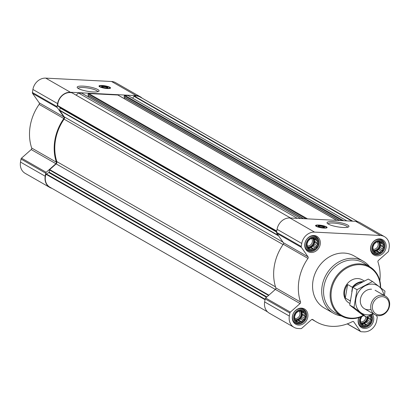 <?xml version="1.0" encoding="UTF-8"?>
<svg xmlns="http://www.w3.org/2000/svg" width="410" height="410" viewBox="0 0 410 410"><rect width="100%" height="100%" fill="white"/><g stroke="black" fill="none" stroke-linecap="round" stroke-linejoin="round"><path stroke-width="0.61" d="M328.005 223.901A9.968 2.076 -170.3 0 1 333.248 223.055A9.968 2.076 -170.3 0 1 347.634 227.258M369.589 315.644L369.748 316.259L371.029 317.212L370.589 318.708L371.245 320.215L370.122 321.46L370.015 323.147L368.462 323.782L367.673 325.222L366.063 325.048L364.849 325.878L363.567 324.92L362.291 324.945L361.64 323.434L360.697 322.67L360.482 319.667L361.712 316.735L362.363 316.274M370.307 315.3A6.468 5.494 -60.2 0 1 367.432 325.73A6.468 5.494 -60.2 0 1 360.293 319.697A6.468 5.494 -60.2 0 1 361.584 316.617M298.224 311.292L299.495 311.272L301.048 310.636L301.996 311.395L303.605 311.569L303.923 312.886L305.204 313.84L304.763 315.336L305.414 316.848L304.292 318.093L304.189 319.779L302.636 320.415L301.847 321.85L300.238 321.681L299.018 322.506L297.737 321.553L296.466 321.573L295.81 320.061L294.867 319.303L294.652 316.294L295.882 313.363L298.224 311.292M294.462 316.33A6.468 5.494 -60.2 0 1 303.861 311.364A6.468 5.494 -60.2 0 1 302.016 322.163A6.468 5.494 -60.2 0 1 294.462 316.33M310.636 238.676L311.907 238.651L313.46 238.015L314.409 238.779L316.018 238.948L316.335 240.27L317.617 241.223L317.176 242.72L317.827 244.227L316.704 245.472L316.602 247.158L315.049 247.794L314.26 249.234L312.651 249.065L311.431 249.89L310.15 248.937L308.879 248.957L308.223 247.445L307.28 246.682L307.064 243.678L308.294 240.747L310.636 238.676M306.875 243.709A6.468 5.494 -60.2 0 1 316.274 238.748A6.468 5.494 -60.2 0 1 314.429 249.541A6.468 5.494 -60.2 0 1 306.875 243.709M376.462 242.043L377.738 242.023L379.291 241.387L380.234 242.151L381.843 242.32L382.161 243.637L383.442 244.596L383.001 246.087L383.657 247.599L382.535 248.844L382.428 250.53L380.875 251.166L380.085 252.601L378.476 252.432L377.261 253.262L375.98 252.304L374.704 252.329L374.053 250.817L373.11 250.054L372.895 247.051L374.125 244.119L376.462 242.043M372.705 247.081A6.468 5.494 -60.2 0 1 382.105 242.115A6.468 5.494 -60.2 0 1 380.26 252.914A6.468 5.494 -60.2 0 1 372.705 247.081M72.283 92.983A0.533 0.451 119.8 0 0 72.119 92.891A11.798 10.03 119.8 0 0 57.743 105.611A0.533 0.451 119.8 0 0 57.907 105.97L59.927 107.528A0.533 0.451 119.8 0 1 60.085 107.984L59.706 110.193A0.533 0.451 119.8 0 0 59.783 110.567L64.191 116.835A1.999 1.701 119.8 0 1 64.088 119.151A45.331 38.525 119.8 0 0 56.831 161.601A1.999 1.701 119.8 0 1 56.149 163.882L49.692 169.596A0.533 0.451 119.8 0 0 49.492 169.955L49.113 172.164L266.9 296.912M82.026 93.347A0.533 0.451 119.8 0 0 81.718 93.167L78.51 93.003L297.353 218.351M118.147 95.197A0.533 0.451 119.8 0 0 117.834 95.017L88.709 93.526A0.533 0.451 119.8 0 0 88.155 94.018L88.058 95.417L303.256 218.653M346.87 220.887L128.028 95.54L124.824 95.376A0.533 0.451 119.8 0 0 124.271 95.863L124.174 97.267L339.372 220.503M379.87 280.881A45.997 39.088 119.8 0 0 377.958 261.964A1.333 1.133 119.8 0 1 378.415 260.432L388.121 251.842A1.333 1.133 119.8 0 0 388.618 250.951L389.136 247.922A12.331 10.481 119.8 0 0 384.488 236.667L359.795 222.527A12.331 10.481 119.8 0 0 355.701 221.338L289.87 217.971A12.331 10.481 119.8 0 0 277.063 229.308L276.545 232.337A1.333 1.133 119.8 0 0 276.729 233.259L283.356 242.689A1.333 1.133 119.8 0 1 283.284 244.242A45.997 39.088 119.8 0 0 275.822 287.882A1.333 1.133 119.8 0 1 275.371 289.414L265.665 298.003A1.333 1.133 119.8 0 0 265.167 298.895L264.65 301.924A12.331 10.481 119.8 0 0 269.298 313.178L293.985 327.318A12.331 10.481 119.8 0 0 298.085 328.507L300.827 328.646A1.333 1.133 119.8 0 0 301.719 328.313L311.426 319.723A1.333 1.133 119.8 0 1 312.856 319.585A45.997 39.088 119.8 0 0 316.377 321.906A45.997 39.088 119.8 0 0 352.421 321.609A1.333 1.133 119.8 0 1 353.779 321.891L360.405 331.316A1.333 1.133 119.8 0 0 361.169 331.736L363.911 331.874A12.331 10.481 119.8 0 0 376.723 320.538L377.241 317.509A1.333 1.133 119.8 0 0 377.051 316.587L376.139 315.28M384.488 236.667A12.331 10.481 119.8 0 0 380.388 235.483L314.562 232.111A12.331 10.481 119.8 0 0 301.75 243.448L301.232 246.477A1.333 1.133 119.8 0 0 301.417 247.404L308.048 256.829L283.356 242.689M293.985 327.318A12.331 10.481 119.8 0 1 289.337 316.064L289.855 313.035A1.333 1.133 119.8 0 1 290.352 312.143L300.058 303.554A1.333 1.133 119.8 0 0 300.515 302.021A45.997 39.088 119.8 0 1 307.971 258.382A1.333 1.133 119.8 0 0 308.048 256.829M318.657 225.039A5.868 1.225 -170.3 0 1 327.124 227.565A5.868 1.225 -170.3 0 1 321.138 227.781A5.868 1.225 -170.3 0 1 315.562 225.587A5.868 1.225 -170.3 0 1 318.657 225.039M332.915 221.656A11.106 2.316 -170.3 0 1 344.789 223.834A11.106 2.316 -170.3 0 1 348.608 226.884A11.106 2.316 -170.3 0 1 337.604 226.848A11.106 2.316 -170.3 0 1 327.211 223.224A11.106 2.316 -170.3 0 1 332.915 221.656M304.84 243.607A8.8 7.477 -60.2 0 1 316.899 236.365A8.8 7.477 -60.2 0 1 319.016 247.717A8.8 7.477 -60.2 0 1 308.156 251.637A8.8 7.477 -60.2 0 1 304.84 243.607M292.427 316.223A8.8 7.477 -60.2 0 1 304.486 308.981A8.8 7.477 -60.2 0 1 306.603 320.333A8.8 7.477 -60.2 0 1 295.743 324.254A8.8 7.477 -60.2 0 1 292.427 316.223M372.408 314.265A8.8 7.477 -60.2 0 1 371.496 325.074A8.8 7.477 -60.2 0 1 361.569 327.621A8.8 7.477 -60.2 0 1 358.253 319.595A8.8 7.477 -60.2 0 1 358.806 317.617M370.666 246.979A8.8 7.477 -60.2 0 1 382.73 239.737A8.8 7.477 -60.2 0 1 384.846 251.089A8.8 7.477 -60.2 0 1 373.981 255.005A8.8 7.477 -60.2 0 1 370.666 246.979M341.376 315.951A29.997 25.492 -60.2 0 1 333.473 313.26L324.325 308.023A29.997 25.492 -60.2 0 1 313.02 280.65A29.997 25.492 -60.2 0 1 354.148 255.963L363.291 261.201A29.997 25.492 -60.2 0 1 369.61 266.659M267.535 311.856L49.897 187.196A11.798 10.03 119.8 0 1 46.007 174.26A0.533 0.451 119.8 0 1 46.294 173.927L48.805 172.6A0.533 0.451 119.8 0 0 49.113 172.164M357.766 221.677L140.281 97.103A11.798 10.03 119.8 0 0 134.352 96.073A0.533 0.451 119.8 0 0 133.998 96.304L132.655 98.19M124.742 97.59L124.532 98.805M88.621 95.74L88.416 96.955M78.51 93.003L76.091 95.151M57.6 103.602L57.082 106.631A1.333 1.133 119.8 0 0 57.272 107.558L63.898 116.983L39.206 102.843L32.58 93.413A1.333 1.133 119.8 0 1 32.395 92.491L32.913 89.462A12.331 10.481 119.8 0 1 45.72 78.125L111.551 81.493A12.331 10.481 119.8 0 1 115.651 82.682L140.338 96.821A12.331 10.481 119.8 0 0 136.243 95.638L70.412 92.265A12.331 10.481 119.8 0 0 57.6 103.602L32.913 89.462M51.865 188.323A12.331 10.481 119.8 0 1 49.835 187.472A12.331 10.481 119.8 0 1 45.187 176.218L45.705 173.189A1.333 1.133 119.8 0 1 46.202 172.297L55.909 163.708A1.333 1.133 119.8 0 0 56.365 162.175A45.997 39.088 119.8 0 1 63.827 118.536A1.333 1.133 119.8 0 0 63.898 116.983M142.096 98.144A12.331 10.481 119.8 0 0 140.338 96.821M63.827 118.536L39.134 104.396A1.333 1.133 119.8 0 0 39.206 102.843M39.134 104.396A45.997 39.088 119.8 0 0 31.678 148.036A1.333 1.133 119.8 0 1 31.221 149.568L21.515 158.157A1.333 1.133 119.8 0 0 21.018 159.049L20.5 162.078A12.331 10.481 119.8 0 0 25.148 173.333L49.835 187.472M102.09 85.49A5.868 1.225 -170.3 0 1 110.551 88.017A5.868 1.225 -170.3 0 1 104.565 88.232A5.868 1.225 -170.3 0 1 98.989 86.038A5.868 1.225 -170.3 0 1 102.09 85.49M83.04 86.131A11.106 2.316 -170.3 0 1 94.92 88.309A11.106 2.316 -170.3 0 1 98.733 91.353A11.106 2.316 -170.3 0 1 87.73 91.322A11.106 2.316 -170.3 0 1 77.341 87.694A11.106 2.316 -170.3 0 1 83.04 86.131M363.439 315.408A27.731 23.565 -60.2 0 1 331.464 290.183A27.731 23.565 -60.2 0 1 357.904 264.696A27.731 23.565 -60.2 0 1 380.357 287.502M349.884 303.456L349.069 302.99A13.33 11.331 -60.2 0 1 344.046 290.823A13.33 11.331 -60.2 0 1 362.322 279.856L364.234 280.947M363.752 315.587A28.398 24.134 -60.2 0 1 341.873 316.218A28.398 24.134 -60.2 0 1 330.573 289.978A28.398 24.134 -60.2 0 1 370.086 266.956A28.398 24.134 -60.2 0 1 380.644 287.723M341.873 316.218L335.365 312.768A28.639 24.339 -60.2 0 1 323.972 286.308A28.639 24.339 -60.2 0 1 363.824 263.087L370.086 266.956M333.473 313.26A29.997 25.492 -60.2 0 1 322.163 285.888A29.997 25.492 -60.2 0 1 363.291 261.201M318.365 226.387A2.972 0.62 -170.3 0 1 319.923 226.146A2.972 0.62 -170.3 0 1 324.213 227.386M319.815 225.705A3.331 0.697 -170.3 0 1 323.382 226.356A3.331 0.697 -170.3 0 1 324.525 227.273A3.331 0.697 -170.3 0 1 321.225 227.263A3.331 0.697 -170.3 0 1 318.109 226.171A3.331 0.697 -170.3 0 1 319.815 225.705M318.995 225.233A5.135 1.071 -170.3 0 1 326.386 227.304A5.135 1.071 -170.3 0 1 321.163 227.632A5.135 1.071 -170.3 0 1 316.341 225.587A5.135 1.071 -170.3 0 1 318.995 225.233M326.386 227.304L326.524 227.668A5.335 1.112 -170.3 0 1 326.539 227.806A5.335 1.112 -170.3 0 1 326.406 228.001M316.089 226.238A5.335 1.112 -170.3 0 1 316.028 226.012A5.335 1.112 -170.3 0 1 316.089 225.884L316.341 225.587M371.972 247.045A7.308 6.211 -60.2 0 1 379.67 240.332A7.308 6.211 -60.2 0 1 384.698 247.932A7.308 6.211 -60.2 0 1 382.048 252.555A7.308 6.211 -60.2 0 1 374.817 253.759A7.308 6.211 -60.2 0 1 371.972 247.045M382.048 252.555L381.853 252.734A8 6.801 -60.2 0 1 373.833 253.995A8 6.801 -60.2 0 1 370.819 246.697A8 6.801 -60.2 0 1 381.782 240.116A8 6.801 -60.2 0 1 384.749 247.671L384.698 247.932M306.142 243.673A7.308 6.211 -60.2 0 1 313.84 236.965A7.308 6.211 -60.2 0 1 318.867 244.565A7.308 6.211 -60.2 0 1 316.223 249.188A7.308 6.211 -60.2 0 1 308.986 250.392A7.308 6.211 -60.2 0 1 306.142 243.673M316.223 249.188L316.023 249.362A8 6.801 -60.2 0 1 308.002 250.628A8 6.801 -60.2 0 1 304.989 243.33A8 6.801 -60.2 0 1 315.956 236.744A8 6.801 -60.2 0 1 318.924 244.304L318.867 244.565M293.729 316.289A7.308 6.211 -60.2 0 1 301.427 309.581A7.308 6.211 -60.2 0 1 306.454 317.181A7.308 6.211 -60.2 0 1 303.81 321.804A7.308 6.211 -60.2 0 1 296.573 323.008A7.308 6.211 -60.2 0 1 293.729 316.289M303.81 321.804L303.61 321.978A8 6.801 -60.2 0 1 295.589 323.244A8 6.801 -60.2 0 1 292.576 315.946A8 6.801 -60.2 0 1 303.543 309.36A8 6.801 -60.2 0 1 306.511 316.92L306.454 317.181M371.076 314.926A7.308 6.211 -60.2 0 1 372.285 320.548A7.308 6.211 -60.2 0 1 369.635 325.171A7.308 6.211 -60.2 0 1 362.404 326.38A7.308 6.211 -60.2 0 1 359.56 319.662A7.308 6.211 -60.2 0 1 360.467 317.063M369.635 325.171L369.441 325.35A8 6.801 -60.2 0 1 361.42 326.616A8 6.801 -60.2 0 1 358.407 319.318A8 6.801 -60.2 0 1 358.878 317.596M371.45 314.742A8 6.801 -60.2 0 1 372.336 320.292L372.285 320.548M375.98 252.304L374.263 251.32M378.476 252.432L375.678 250.828L377.123 250.905L378.076 249.562L379.46 248.829L379.732 247.24L380.69 245.903L380.203 244.488L380.475 242.894L379.199 241.557M374.494 251.453L375.678 250.828M380.085 252.601L377.123 250.905M380.875 251.166L378.076 249.562M382.428 250.53L379.46 248.829M382.535 248.844L379.732 247.24M383.657 247.599L380.69 245.903M383.001 246.087L380.203 244.488M383.442 244.596L380.475 242.894M382.161 243.637L379.363 242.033M380.234 242.151L379.06 241.475M373.915 250.705A5.335 4.53 119.8 0 0 379.967 245.862A5.335 4.53 119.8 0 0 378.753 241.598M377.441 242.023A4.433 3.767 -60.2 0 1 377.513 246.979A4.433 3.767 -60.2 0 1 373.141 249.265M378.527 241.685A5.335 4.53 -60.2 0 1 378.625 247.537A5.335 4.53 -60.2 0 1 373.52 250.392M310.15 248.937L308.433 247.947M312.651 249.065L309.852 247.461L311.292 247.532L312.246 246.195L313.635 245.462L313.906 243.868L314.859 242.53L314.378 241.116L314.649 239.527L313.373 238.189M308.668 248.086L309.852 247.461M314.26 249.234L311.292 247.532M315.049 247.794L312.246 246.195M316.602 247.158L313.635 245.462M316.704 245.472L313.906 243.868M317.827 244.227L314.859 242.53M317.176 242.72L314.378 241.116M317.617 241.223L314.649 239.527M316.335 240.27L313.537 238.666M314.409 238.779L313.23 238.107M308.084 247.338A5.335 4.53 119.8 0 0 314.142 242.494A5.335 4.53 119.8 0 0 312.922 238.225M297.737 321.553L296.02 320.569M300.238 321.681L297.44 320.077L298.88 320.148L299.833 318.811L301.222 318.078L301.493 316.489L302.447 315.146L301.965 313.732L302.237 312.143L300.96 310.806M296.256 320.702L297.44 320.077M301.847 321.85L298.88 320.148M302.636 320.415L299.833 318.811M304.189 319.779L301.222 318.078M304.292 318.093L301.493 316.489M305.414 316.848L302.447 315.146M304.763 315.336L301.965 313.732M305.204 313.84L302.237 312.143M303.923 312.886L301.124 311.282M301.996 311.395L300.817 310.724M295.671 319.954A5.335 4.53 119.8 0 0 301.729 315.111A5.335 4.53 119.8 0 0 300.51 310.841M363.567 324.92L361.851 323.936M366.063 325.048L363.265 323.449L364.71 323.521L365.664 322.178L367.047 321.45L367.319 319.856L368.277 318.519L367.908 316.438M362.081 324.074L363.265 323.449M367.673 325.222L364.71 323.521M368.462 323.782L365.664 322.178M370.015 323.147L367.047 321.45M370.122 321.46L367.319 319.856M371.245 320.215L368.277 318.519M370.589 318.708L367.79 317.104M371.029 317.212L368.882 315.982M369.748 316.259L369.097 315.879M361.502 323.326A5.335 4.53 119.8 0 0 367.555 318.483A5.335 4.53 119.8 0 0 367.56 316.597M311.61 238.651A4.433 3.767 -60.2 0 1 311.687 243.612A4.433 3.767 -60.2 0 1 307.315 245.892M312.697 238.318A5.335 4.53 -60.2 0 1 312.799 244.165A5.335 4.53 -60.2 0 1 307.69 247.02M299.197 311.267A4.433 3.767 -60.2 0 1 299.274 316.228A4.433 3.767 -60.2 0 1 294.903 318.514M300.284 310.934A5.335 4.53 -60.2 0 1 300.386 316.786A5.335 4.53 -60.2 0 1 295.277 319.636M365.807 316.766A4.433 3.767 -60.2 0 1 360.728 321.881M367.022 316.848A5.335 4.53 -60.2 0 1 361.107 323.008M78.131 88.37A9.968 2.076 -170.3 0 1 83.373 87.53A9.968 2.076 -170.3 0 1 97.759 91.727M101.793 86.843A2.972 0.62 -170.3 0 1 103.351 86.597A2.972 0.62 -170.3 0 1 107.64 87.843M103.248 86.156A3.331 0.697 -170.3 0 1 106.81 86.812A3.331 0.697 -170.3 0 1 107.953 87.725A3.331 0.697 -170.3 0 1 104.652 87.714A3.331 0.697 -170.3 0 1 101.536 86.628A3.331 0.697 -170.3 0 1 103.248 86.156M102.423 85.685A5.135 1.071 -170.3 0 1 109.813 87.755A5.135 1.071 -170.3 0 1 104.591 88.083A5.135 1.071 -170.3 0 1 99.773 86.038A5.135 1.071 -170.3 0 1 102.423 85.685M109.813 87.755L109.952 88.119A5.335 1.112 -170.3 0 1 109.967 88.263A5.335 1.112 -170.3 0 1 109.834 88.457M99.517 86.689A5.335 1.112 -170.3 0 1 99.456 86.464A5.335 1.112 -170.3 0 1 99.517 86.336L99.773 86.038M351.765 291.592L352.374 288.04A12.956 11.008 -60.2 0 1 352.656 287.641M353.159 287.005A12.956 11.008 -60.2 0 1 361.815 282.147M350.16 301.14A13.33 11.331 -60.2 0 1 350.012 300.766L350.304 300.146M352.374 288.04L352.323 287.226A13.33 11.331 -60.2 0 1 362.835 281.634M352.323 287.226L347.618 284.53A13.33 11.331 119.8 0 0 344.713 291.208A13.33 11.331 119.8 0 0 345.307 298.07L350.012 300.766M347.618 284.53L345.307 298.07M372.5 305.353A9.44 8.021 -60.2 0 1 386.22 298.106A9.44 8.021 -60.2 0 1 383.529 313.865A9.44 8.021 -60.2 0 1 372.5 305.353M370.871 304.973A10.665 9.066 -60.2 0 1 385.492 296.199A10.665 9.066 -60.2 0 1 388.055 309.955A10.665 9.066 -60.2 0 1 374.889 314.706A10.665 9.066 -60.2 0 1 370.871 304.973M373.202 313.742A15.934 13.54 -60.2 0 1 355.613 302.073A15.934 13.54 -60.2 0 1 372.403 284.13A15.934 13.54 -60.2 0 1 383.806 295.231M371.009 309.406A10.665 9.066 -60.2 0 1 360.298 300.638A10.665 9.066 -60.2 0 1 371.537 289.204M384.442 295.6L384.969 291.12L372.511 281.501L357.007 289.691L353.963 307.5L366.422 317.12L373.315 313.804M357.007 289.691L352.754 287.251L368.257 279.061L372.511 281.501M353.963 307.5L349.709 305.06L352.754 287.251M366.422 317.12L362.168 314.68L349.709 305.06M49.692 169.596L268.883 295.154M56.149 163.882L275.341 289.439M81.718 93.167L300.556 218.515M88.709 93.526L307.546 218.873M117.834 95.017L336.671 220.365M124.824 95.376L343.662 220.723M301.232 246.477L276.545 232.337M301.75 243.448L277.063 229.308M301.417 247.404L276.729 233.259M307.971 258.382L283.284 244.242M300.515 302.021L275.822 287.882M300.058 303.554L275.371 289.414M290.352 312.143L265.665 298.003M289.855 313.035L265.167 298.895M289.337 316.064L264.65 301.924M353.779 321.891L353.051 321.471M360.405 331.316L347.357 323.844M380.388 235.483L355.701 221.338M314.562 232.111L289.87 217.971M59.783 110.567L278.574 235.888M64.191 116.835L282.982 242.161M49.492 169.955L268.565 295.436M48.805 172.6L266.479 297.281M46.294 173.927L265.106 299.259M46.007 174.26L265.029 299.715M134.352 96.073L352.784 221.19M133.998 96.304L351.949 221.149M124.271 95.863L342.114 220.647M124.076 97.021L339.68 220.518M88.155 94.018L305.998 218.796M87.955 95.171L303.564 218.668M72.119 92.891L290.552 218.002M57.743 105.611L276.76 231.061M57.907 105.97L276.719 231.301M59.927 107.528L276.658 231.665M60.085 107.984L276.601 232.004M59.706 110.193L278.19 235.34M56.831 161.601L275.494 286.851M64.088 119.151L283.054 244.57M57.082 106.631L32.395 92.491M57.272 107.558L32.58 93.413M56.365 162.175L31.678 148.036M55.909 163.708L31.221 149.568M46.202 172.297L21.515 158.157M45.705 173.189L21.018 159.049M45.187 176.218L20.5 162.078M136.243 95.638L111.551 81.493M70.412 92.265L45.72 78.125M316.377 321.906L312.02 319.41M360.723 331.608L347.244 323.885M124.174 97.267L339.326 220.503M118.013 95.069L336.769 220.37M88.058 95.417L303.205 218.653M81.892 93.219L300.653 218.52M72.206 92.926L290.577 218.007M381.782 240.116L379.629 238.881M373.833 253.995L371.68 252.765M315.956 236.744L313.799 235.509M308.002 250.628L305.85 249.393M303.543 309.36L301.386 308.13M295.589 323.244L293.437 322.009M361.42 326.616L359.268 325.381M385.492 296.199L375.078 290.234M374.889 314.706L364.475 308.74"/></g></svg>
